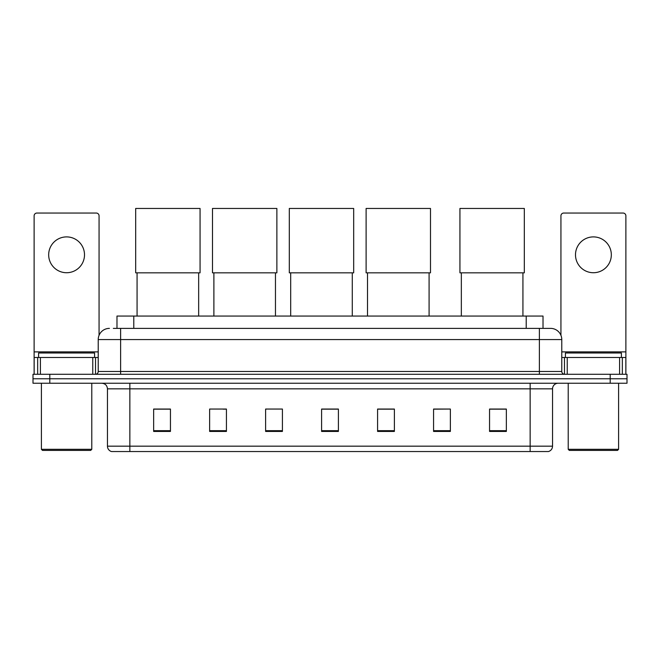<?xml version="1.0" encoding="UTF-8"?>
<svg xmlns="http://www.w3.org/2000/svg" width="660" height="660" viewBox="0 0 660 660"><rect width="100%" height="100%" fill="white"/><g stroke="black" fill="none" stroke-linecap="round" stroke-linejoin="round"><path stroke-width="0.99" d="M116.985 328.375L116.985 316.058L543.015 316.058L543.015 328.375M113.594 328.375L550.58 328.375A11.195 11.195 0 0 1 561.775 339.57L561.775 371.481C561.924 373.172 562.864 374.104 564.581 374.286M113.338 328.375L120.615 328.375L120.615 339.57L98.224 339.57L98.224 371.481A2.797 2.797 0 0 1 95.419 374.286M109.42 328.375A11.195 11.195 0 0 0 98.224 339.57M49.797 374.286L33 374.286L33 378.766L49.797 378.766L33 378.766L33 383.245L49.797 383.245L49.797 378.766L610.203 378.766L49.797 378.766L49.797 374.286L610.203 374.286L610.203 378.766L627 378.766L610.203 378.766L610.203 383.245L49.797 383.245M610.203 383.245L627 383.245L627 374.286L610.203 374.286M561.775 339.57L539.385 339.57L539.385 328.375L550.58 328.375M552.544 446.168C552.387 448.849 551.042 450.64 548.51 451.547L530.145 451.547L530.145 446.168L552.544 446.168L552.544 388.839A5.602 5.602 0 0 1 558.137 383.245M530.145 451.547L111.49 451.547A5.602 5.602 0 0 1 107.456 446.168L107.456 388.839C107.126 385.44 105.262 383.575 101.863 383.245M506.352 431.442L506.352 409.051L489.555 409.051L489.555 431.442L506.352 431.442M450.367 431.442L450.367 409.051L433.57 409.051L433.57 431.442L450.367 431.442M394.383 431.442L394.383 409.051L377.586 409.051L377.586 431.442L394.383 431.442M170.445 431.442L170.445 409.051L153.648 409.051L153.648 431.442L170.445 431.442M226.429 431.442L226.429 409.051L209.632 409.051L209.632 431.442L226.429 431.442M282.414 431.442L282.414 409.051L265.617 409.051L265.617 431.442L282.414 431.442M338.399 431.442L338.399 409.051L321.601 409.051L321.601 431.442L338.399 431.442M450.367 409.051L433.57 409.167L450.367 409.051M265.617 409.167L266.236 409.167M223.121 409.167L226.429 409.167M338.399 409.167L321.601 409.167M170.445 409.167L153.648 409.167M394.383 409.167L377.586 409.167M506.352 409.167L489.555 409.167M66.594 236.899A17.919 17.919 0 0 0 48.675 254.809A17.919 17.919 0 0 0 66.594 272.728A17.919 17.919 0 0 0 84.505 254.809A17.919 17.919 0 0 0 66.594 236.899M92.763 374.286L92.763 357.489L40.417 357.489L40.417 374.286M99.066 335.321L99.066 215.845A2.797 2.797 0 0 0 96.261 213.048L36.919 213.048A2.797 2.797 0 0 0 34.122 215.845L34.122 357.489L40.417 357.489M92.763 357.489L98.224 357.489M34.122 374.286L34.122 357.489M90.668 450.425L42.52 450.425L41.398 449.303L91.781 449.303L90.668 450.425M41.398 383.245L41.398 449.303M91.781 383.245L91.781 449.303M94.586 357.489L94.586 353.009L38.602 353.009L38.602 357.489M137.074 272.836L137.074 316.058M198.66 272.836L198.66 316.058M135.679 208.453L200.062 208.453L200.062 272.836L135.679 272.836L135.679 208.453M213.889 272.836L213.889 316.058M275.467 272.836L275.467 316.058M212.487 208.453L276.87 208.453L276.87 272.836L212.487 272.836L212.487 208.453M290.697 272.836L290.697 316.058M352.283 272.836L352.283 316.058M289.303 208.453L353.677 208.453L353.677 272.836L289.303 272.836L289.303 208.453M367.513 272.836L367.513 316.058M429.091 272.836L429.091 316.058M366.11 208.453L430.493 208.453L430.493 272.836L366.11 272.836L366.11 208.453M461.34 272.836L461.34 316.058M522.926 272.836L522.926 316.058M459.938 208.453L524.32 208.453L524.32 272.836L459.938 272.836L459.938 208.453M593.406 236.899A17.919 17.919 0 0 0 575.495 254.809A17.919 17.919 0 0 0 593.406 272.728A17.919 17.919 0 0 0 611.325 254.809A17.919 17.919 0 0 0 593.406 236.899M619.583 374.286L619.583 357.489L567.237 357.489L567.237 374.286M625.878 374.286L625.878 357.489L625.878 374.286M619.583 357.489L625.878 357.489L625.878 215.845A2.797 2.797 0 0 0 623.081 213.048L563.739 213.048A2.797 2.797 0 0 0 560.934 215.845L560.934 335.321M561.775 357.489L567.237 357.489M617.48 450.425L569.332 450.425L568.219 449.303L618.601 449.303L617.48 450.425M568.219 383.245L568.219 449.303M618.601 383.245L618.601 449.303M621.398 357.489L621.398 353.009L565.414 353.009L565.414 357.489M133.782 328.375L133.782 316.058M526.218 328.375L526.218 316.058M120.615 374.286L120.615 371.481L561.775 371.481M98.224 371.481L120.615 371.481L120.615 339.57L539.385 339.57L539.385 374.286M530.145 383.245L530.145 388.839L107.456 388.839M552.544 388.839L530.145 388.839L530.145 446.168L129.855 446.168L129.855 451.547M107.456 446.168L129.855 446.168L129.855 383.245M338.399 430.666L321.601 430.666M282.414 430.666L265.617 430.666M226.429 430.666L209.632 430.666M170.445 430.666L153.648 430.666M394.383 430.666L377.586 430.666M450.367 430.666L433.57 430.666M506.352 430.666L489.555 430.666M98.224 351.887L34.122 351.887M95.518 357.489L95.518 374.286M34.163 357.489L34.163 374.286M37.661 374.286L37.661 357.489M625.878 351.887L561.775 351.887M625.837 374.286L625.837 357.489M622.339 357.489L622.339 374.286M564.481 374.286L564.481 357.489"/></g></svg>
